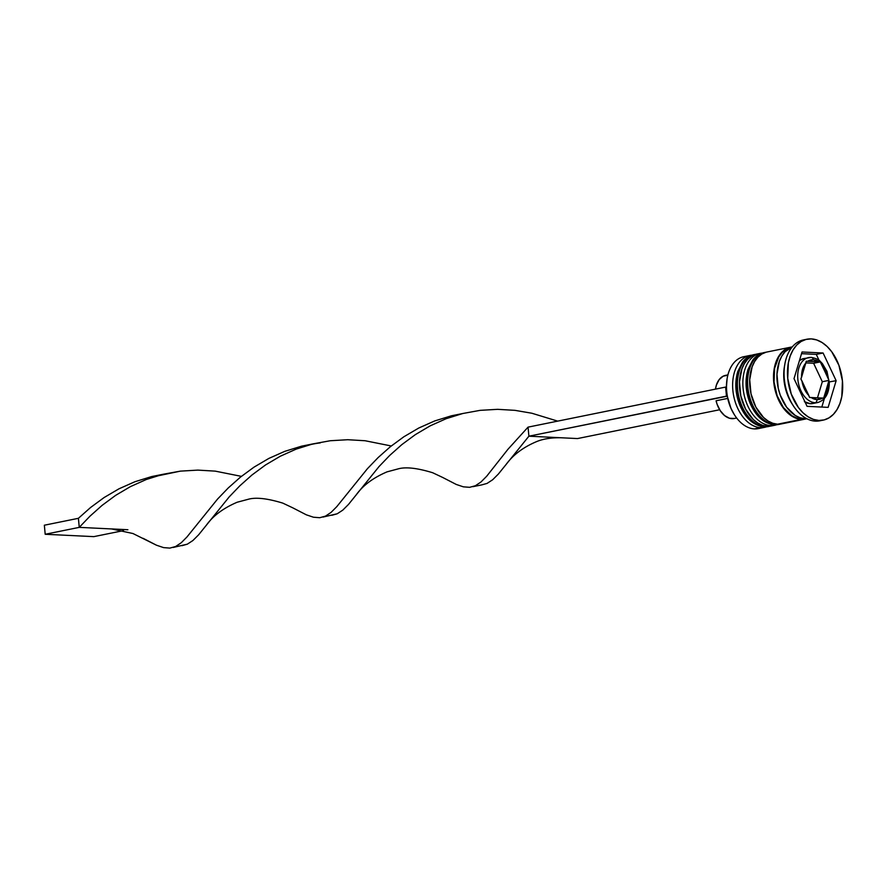 <?xml version="1.0" encoding="UTF-8"?>
<svg xmlns="http://www.w3.org/2000/svg" width="887" height="887" viewBox="0 0 887 887"><rect width="100%" height="100%" fill="white"/><g stroke="black" fill="none" stroke-linecap="round" stroke-linejoin="round"><path stroke-width="1.33" d="M763.785 426.758A2.75 2.062 -87.2 0 0 764.206 426.847A2.75 2.062 -87.2 0 0 764.627 426.824A36.677 23.916 -101.5 0 1 737.518 393.717A36.677 23.916 -101.5 0 1 752.243 355.088M752.93 354.955A36.677 23.916 78.5 0 0 738.206 393.584A36.677 23.916 78.5 0 0 765.304 426.68A36.677 23.916 -101.5 0 1 737.984 392.231A36.677 23.916 -101.5 0 1 754.66 354.501A36.677 23.916 -101.5 0 1 755.68 354.323M770.271 426.148L764.239 426.847C753.562 425.627 745.357 418.243 739.614 404.727C735.279 393.285 734.658 382.242 737.74 371.598L742.552 362.118C745.679 358.082 749.493 355.598 753.972 354.634A36.677 23.916 78.5 0 0 737.308 392.376A36.677 23.916 78.5 0 0 764.627 426.824L765.304 426.68L764.627 426.824A36.677 23.916 78.5 0 0 768.552 426.525A36.677 23.916 78.5 0 0 768.885 426.459M769.229 426.392A36.677 23.916 -101.5 0 1 765.304 426.68M736.554 383.384L737.762 396.467M739.625 402.809L742.242 408.707M764.627 426.824A2.75 2.062 92.8 0 1 764.206 426.847L764.76 426.78M773.996 424.685A2.75 2.062 -87.2 0 0 774.429 424.773A2.75 2.062 -87.2 0 0 774.839 424.751A36.677 23.916 -101.5 0 1 747.741 391.655A36.677 23.916 -101.5 0 1 762.465 353.015M763.153 352.882A36.677 23.916 78.5 0 0 748.417 391.511A36.677 23.916 78.5 0 0 775.526 424.607A36.677 23.916 -101.5 0 1 748.207 390.158A36.677 23.916 -101.5 0 1 764.871 352.427A36.677 23.916 -101.5 0 1 765.902 352.25L764.195 352.56A36.677 23.916 78.5 0 0 747.519 390.302A36.677 23.916 78.5 0 0 774.839 424.751L775.526 424.607L774.839 424.751A36.677 23.916 78.5 0 0 778.775 424.452A36.677 23.916 78.5 0 0 779.108 424.385M780.493 424.075L779.451 424.319A36.677 23.916 -101.5 0 1 775.526 424.607M746.776 381.31L747.985 394.393M749.848 400.747L752.464 406.634M774.839 424.751A2.75 2.062 92.8 0 1 774.429 424.773L774.983 424.718M810.94 357.439A22.918 14.946 78.5 0 0 807.403 357.904A22.918 14.946 78.5 0 0 798.2 382.042A22.918 14.946 78.5 0 0 815.142 402.731A2.75 2.062 -87.2 0 0 816.927 399.605A20.168 13.15 -101.5 0 1 811.195 397.52L809.609 397.476L808.844 395.547A20.168 13.15 -101.5 0 1 801.937 380.889L800.906 379.015L801.593 377.152A20.168 13.15 -101.5 0 1 805.828 363.038L806.239 361.242L807.835 361.275A20.168 13.15 -101.5 0 1 813.235 359.734A2.75 2.062 -87.2 0 0 811.35 357.406A2.75 2.062 -87.2 0 0 810.94 357.439A2.75 2.062 92.8 0 1 811.35 357.406A2.75 2.062 92.8 0 1 813.235 359.734L807.835 361.275L818.978 361.818L813.235 359.734A20.168 13.15 -101.5 0 1 818.978 361.818L813.612 363.271L805.873 362.894L813.612 363.271L820.275 361.918L828.225 378.45L825.742 370.267L821.318 363.792L828.979 380.379L822.304 381.732L813.612 363.271L822.304 381.732L828.979 380.379L824.333 396.301L827.593 390.202L828.569 382.186L823.646 398.163L811.195 397.52L816.927 399.605L822.338 398.063L809.609 397.476L801.937 380.889L804.431 389.071L808.844 395.547L800.906 379.015L805.828 363.038L802.58 369.136L801.593 377.152L806.239 361.242L820.275 361.918L821.318 363.792A20.168 13.15 -101.5 0 1 828.225 378.45L828.979 380.379L828.569 382.186A20.168 13.15 -101.5 0 1 824.333 396.301L823.646 398.163L822.338 398.063A20.168 13.15 -101.5 0 1 816.927 399.605A2.75 2.062 92.8 0 1 815.142 402.731A22.918 14.946 -101.5 0 1 798.067 381.199A22.918 14.946 -101.5 0 1 808.489 357.616A22.918 14.946 -101.5 0 1 810.94 357.439M805.074 402.099A22.918 14.946 78.5 0 0 810.374 403.696L815.142 402.731L810.374 403.696L804.398 401.689M813.301 403.408L810.374 403.696A22.918 14.946 78.5 0 0 812.825 403.518L817.592 402.554C825.232 400.225 829.123 393.651 829.29 382.851L826.983 371.354L822.282 363.415C819.898 361.441 820.054 359.224 811.328 357.406L803.711 358.581A22.918 14.946 78.5 0 0 799.453 360.565L803.245 358.692M727.118 378.66A35.757 23.317 78.5 0 0 727.085 378.904A35.757 23.317 78.5 0 0 726.431 387.12A35.757 23.317 78.5 0 0 727.273 396.179A35.757 23.317 78.5 0 0 734.325 414.65A35.757 23.317 78.5 0 0 734.469 414.861M749.892 355.465A36.677 23.916 -101.5 0 1 751.91 355.188A36.677 23.916 78.5 0 0 733.006 391.655A36.677 23.916 78.5 0 0 760.536 427.645A36.677 23.916 -101.5 0 1 733.216 393.207A36.677 23.916 -101.5 0 1 749.892 355.465L743.761 356.707A36.677 23.916 78.5 0 0 727.085 394.449A36.677 23.916 78.5 0 0 754.405 428.898A36.677 23.916 -101.5 0 1 734.602 415.072A36.677 23.916 -101.5 0 1 727.163 378.405A36.677 23.916 -101.5 0 1 746.887 356.397M760.536 427.645L761.223 426.447L760.536 427.645L754.405 428.898L760.536 427.645A36.677 23.916 78.5 0 0 766.435 426.824A36.677 23.916 -101.5 0 1 764.461 427.357A36.677 23.916 -101.5 0 1 760.536 427.645M770.759 425.583L771.446 424.374L770.759 425.583A36.677 23.916 -101.5 0 1 743.439 391.134A36.677 23.916 -101.5 0 1 760.104 353.392A36.677 23.916 -101.5 0 1 762.121 353.115A36.677 23.916 78.5 0 0 743.228 389.581A36.677 23.916 78.5 0 0 770.759 425.583L767.344 426.27L770.759 425.583A36.677 23.916 78.5 0 0 776.646 424.751A36.677 23.916 -101.5 0 1 774.684 425.283A36.677 23.916 -101.5 0 1 770.759 425.583M806.882 339.233A41.257 26.909 -101.5 0 1 811.306 338.901L806.039 339.422L801.116 341.495L796.737 345.032L793.067 349.899L790.239 355.92L788.366 362.838L787.734 378.339L791.259 394.039L798.411 407.554L803.034 412.832L808.112 416.823L813.457 419.396L818.867 420.438L815.463 421.125L818.867 420.438A41.257 26.909 -101.5 0 1 788.133 381.687A41.257 26.909 -101.5 0 1 806.882 339.233L803.478 339.921A41.257 26.909 78.5 0 0 784.729 382.375A41.257 26.909 78.5 0 0 815.463 421.125A41.257 26.909 -101.5 0 1 793.178 405.581A41.257 26.909 -101.5 0 1 784.818 364.335A41.257 26.909 -101.5 0 1 805.196 339.666M784.818 364.335L784.396 366.808A36.677 23.916 78.5 0 0 791.825 403.474L793.178 405.581M760.104 353.392L756.7 354.079A36.677 23.916 78.5 0 0 740.024 391.821A36.677 23.916 78.5 0 0 767.344 426.27A36.677 23.916 78.5 0 0 771.28 425.971L774.684 425.283M801.416 419.363A36.677 23.916 -101.5 0 1 774.096 384.914A36.677 23.916 -101.5 0 1 790.76 347.183A36.677 23.916 -101.5 0 1 792.235 346.95L785.638 349.19L781.746 352.339L778.476 356.663L774.296 368.16L773.741 381.942L776.879 395.901L783.232 407.909L787.334 412.599L791.847 416.147L796.604 418.431L801.416 419.363L777.566 424.197L806.782 418.708A36.677 23.916 -101.5 0 1 805.341 419.063A36.677 23.916 -101.5 0 1 801.416 419.363M790.76 347.183L766.922 352.017A36.677 23.916 78.5 0 0 750.247 389.748A36.677 23.916 78.5 0 0 777.566 424.197A36.677 23.916 78.5 0 0 781.491 423.897L805.341 419.063M792.49 404.483A36.677 23.916 -101.5 0 1 784.607 365.61M804.819 418.675L806.194 418.387L804.819 418.675A36.677 23.916 78.5 0 0 806.682 418.653L804.819 418.675A36.677 23.916 78.5 0 1 777.755 385.79A36.677 23.916 78.5 0 1 792.169 347.039L785.15 351.64L781.89 355.975L779.374 361.319L776.957 374.203L778.265 388.34L780.283 395.203L786.636 407.222L795.262 415.46L800.007 417.744L804.819 418.675M734.369 414.717L730.977 408.375L727.273 396.179L726.464 396.134L725.621 387.076L726.431 387.12L727.096 378.782M727.917 374.891L725.555 375.367A22.009 14.347 78.5 0 0 715.476 389.138L716.43 384.969L719.18 379.592L723.149 376.199L727.905 375.19M790.55 347.693L785.793 349.611L781.946 352.716L778.731 356.995L774.595 368.349L774.041 381.953L777.134 395.735L783.421 407.599L791.925 415.737L796.626 417.988L801.371 418.908A36.223 23.616 -101.5 0 1 774.794 387.275A36.223 23.616 -101.5 0 1 787.833 348.569M818.867 420.438L824.134 419.917L829.046 417.844L833.425 414.307L837.095 409.439L839.934 403.43L841.807 396.5L842.439 381L838.914 365.3L831.751 351.784L827.139 346.507L822.061 342.515L816.705 339.943L811.306 338.901A41.257 26.909 -101.5 0 1 842.04 377.651A41.257 26.909 -101.5 0 1 823.28 420.105A41.257 26.909 -101.5 0 1 818.867 420.438M794.02 378.649L802.036 351.984L823.092 353.004L836.142 380.689L828.136 407.366L807.07 406.335L794.02 378.649L802.036 351.984L823.092 353.004L816.273 354.379L801.526 353.669L816.273 354.379L823.092 353.004L836.142 380.689L829.256 381.92L836.142 380.689L828.136 407.366L807.07 406.335L794.02 378.649M821.562 420.371A41.257 26.909 -101.5 0 1 815.463 421.125A41.257 26.909 78.5 0 0 819.876 420.804L823.28 420.105M801.371 418.908L805.995 418.453M766.168 352.183L761.8 354.024L757.897 357.173L754.637 361.497L752.121 366.841L749.703 379.725L751.012 393.872L755.857 407.111L763.496 417.433L768.009 420.981L772.765 423.265L777.566 424.197L782.245 423.731M755.946 354.257L751.577 356.097L747.686 359.246L744.415 363.57L741.898 368.914L739.481 381.798L740.8 395.935L745.634 409.184L753.274 419.507L757.786 423.055L762.543 425.339L767.344 426.27L772.034 425.804M761.334 427.667A36.677 23.916 -101.5 0 1 754.405 428.898A36.677 23.916 78.5 0 0 758.33 428.598L764.461 427.357M819.122 360.432L816.273 354.379L819.122 360.432M821.828 407.055L824.4 398.474L821.828 407.055M817.592 402.554A22.918 14.946 -101.5 0 1 815.142 402.731A22.918 14.946 78.5 0 0 818.679 402.266M817.481 397.82L822.304 381.732L817.481 397.82M734.381 418.487L729.447 418.243L724.557 415.559L720.288 410.748L717.128 404.339L716.075 400.769L727.717 398.407L716.075 400.769A22.009 14.347 78.5 0 0 734.292 418.498L736.665 418.021M726.431 387.12A35.757 23.317 78.5 0 0 727.273 396.179L528.896 436.193L577.526 438.566L719.656 409.75L577.526 438.566L528.896 436.193L528.053 427.135L725.621 387.076L528.053 427.135L507.985 449.243L486.675 476.252L480.954 482.018L475.388 485.732L469.633 487.318L463.347 486.83L456.228 484.435L442.868 477.55L456.228 484.435L463.347 486.83L469.633 487.318L475.388 485.732L480.954 482.018L486.675 476.252L507.985 449.243L528.053 427.135L528.896 436.193L498.372 474.046L492.662 479.745L487.085 483.404L481.763 484.89L487.085 483.404L492.662 479.745L498.372 474.046L528.896 436.193L726.464 396.134L725.621 387.076L726.431 387.12M462.704 413.53L451.483 415.781L434.708 420.937L418.775 428.022L403.918 436.737L390.347 446.715L378.172 457.526L367.44 468.669L336.794 506.643L331.073 512.398L325.507 516.112L319.752 517.709L313.466 517.221L306.348 514.826L292.987 507.941L306.348 514.826L313.466 517.221L319.752 517.709L325.507 516.112L331.073 512.398L336.794 506.643L367.44 468.669L378.172 457.526L390.347 446.715L403.918 436.737L418.775 428.022L434.708 420.937L451.483 415.781L462.704 413.53M127.883 529.727L79.253 527.366L78.411 518.307L44.35 525.215L45.193 534.273L79.253 527.366L45.193 534.273L93.822 536.635L123.515 530.614L93.822 536.635L45.193 534.273L44.35 525.215L78.411 518.307L90.585 507.497L104.156 497.507L119.013 488.792L134.946 481.719L151.721 476.552L162.942 474.312L151.721 476.552L134.946 481.719L119.013 488.792L104.156 497.507L90.585 507.497L78.411 518.307L79.253 527.366L89.942 516.223L102.072 505.39L115.609 495.378L130.422 486.619L146.333 479.49L155.757 476.286L180.383 471.13L197.868 470.11L215.219 471.13L241.386 476.363L215.219 471.13L197.868 470.11L180.383 471.13L163.086 474.268L146.333 479.49L130.422 486.619L115.609 495.378L102.072 505.39L89.942 516.223L79.253 527.366L111.618 528.94L132.972 533.53L156.467 545.206L163.585 547.612L169.872 548.099L175.626 546.503L181.192 542.789L186.913 537.034L217.559 499.059L228.292 487.917L240.466 477.106L254.037 467.127L268.894 458.402L284.827 451.328L301.602 446.172L312.823 443.921L301.602 446.172L284.827 451.328L268.894 458.402L254.037 467.127L240.466 477.106L228.292 487.917L217.559 499.059L186.913 537.034L181.192 542.789L175.626 546.503L169.872 548.099L163.585 547.612L156.467 545.206L143.106 538.32M331.893 515.28L337.204 513.784L342.781 510.136L348.491 504.437L379.015 466.584L389.703 455.441L401.833 444.62L415.371 434.608L430.184 425.849L446.094 418.719L462.848 413.497L480.144 410.348L497.629 409.328L514.981 410.348L531.845 413.231L557.701 421.125L531.845 413.231L514.981 410.348L497.629 409.328L480.144 410.348L462.848 413.497L446.094 418.719L430.184 425.849L415.371 434.608L401.833 444.62L389.703 455.441L379.015 466.584L348.491 504.437L342.781 510.136L337.204 513.784L323.056 517.066M182.012 545.671L187.323 544.174L192.9 540.527L198.61 534.828L229.134 496.975L239.823 485.832L251.952 475.011L265.49 464.988L280.303 456.228L296.214 449.099L312.967 443.888L330.263 440.739L347.748 439.719L365.1 440.739L391.267 445.973L365.1 440.739L347.748 439.719L330.263 440.739L312.967 443.888L296.214 449.099L280.303 456.228L265.49 464.988L251.952 475.011L239.823 485.832L229.134 496.975L198.61 534.828L192.9 540.527L187.323 544.174L173.176 547.456M755.713 354.323L753.972 354.634M779.451 424.319L774.462 424.773C763.785 423.554 755.58 416.18 749.837 402.654C745.501 391.211 744.88 380.168 747.963 369.524L752.764 360.044C755.901 356.02 759.704 353.525 764.195 352.56M355.964 495.223C362.617 485.666 372.983 477.871 387.054 471.851L397.808 468.979C405.448 466.695 417.067 467.959 432.701 472.749L442.879 477.55M472.937 486.675L481.774 484.89M320.229 442.935C320.784 442.835 313.311 443.567 305.638 445.895M561.26 437.768C551.67 437.568 543.576 438.799 536.968 441.449C523.286 447.148 512.919 454.942 505.845 464.832M206.083 525.614C212.736 516.057 223.103 508.262 237.173 502.23L247.928 499.37C255.567 497.086 267.187 498.339 282.82 503.129L292.998 507.941"/></g></svg>
